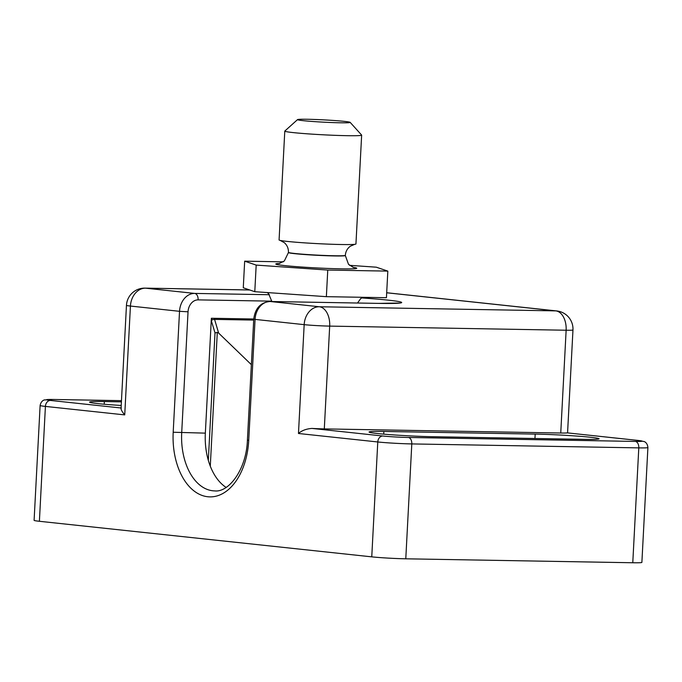 <?xml version="1.0" encoding="UTF-8"?>
<svg xmlns="http://www.w3.org/2000/svg" width="682" height="682" viewBox="0 0 682 682"><rect width="100%" height="100%" fill="white"/><g stroke="black" fill="none" stroke-linecap="round" stroke-linejoin="round"><path stroke-width="1.02" d="M251.36 364.657L218.641 333.089L217.294 332.458L215.009 332.867L211.25 320.421M253.755 318.997L211.369 318.255L205.342 433.138A54.543 34.1 -89 0 0 226.1 487.4M121.405 401.851L104.363 401.553A39.394 1.714 3 0 0 89.581 402.116A39.394 1.714 3 0 0 121.217 405.466M383.855 431.459A39.394 1.714 3 0 0 369.064 432.021A39.394 1.714 3 0 0 391.315 434.741A39.394 1.714 3 0 0 432.959 436.71L584.286 439.353A39.394 1.714 3 0 0 599.077 438.782A39.394 1.714 3 0 0 576.836 436.071A39.394 1.714 3 0 0 535.191 434.093L383.855 431.459L383.719 434.136M632.777 562.752L638.795 447.878A24.245 1.057 -177 0 0 647.9 447.528L641.881 562.411A24.245 1.057 -177 0 1 632.777 562.752L405.781 558.805A24.245 1.057 -177 0 1 371.758 556.853L39.394 521.287A24.245 1.057 -177 0 1 34.1 520.349L40.119 405.466A24.245 1.057 -177 0 0 45.413 406.412L39.394 521.287M560.749 433.019L324.3 428.901A18.184 0.793 -177 0 1 311.955 428.424L382.824 436.011A18.184 0.793 3 0 0 408.348 437.469L635.343 441.424A18.184 0.793 3 0 0 638.199 440.461L567.33 432.874A18.184 0.793 -177 0 1 560.749 433.019L566.137 330.233L329.687 326.107L324.3 428.901M121.328 408.032C120.569 408.97 121.703 411.255 124.729 414.895L45.413 406.412A6.061 4.723 96.1 0 1 50.459 400.445L121.081 407.998M371.758 556.853L377.777 441.97L298.469 433.488C301.802 430.53 306.295 428.842 311.955 428.424M567.33 432.874L638.523 440.478A6.061 4.723 -83.9 0 0 638.199 440.461M340.284 122.786A26.359 1.151 3 0 0 350.156 122.359A26.359 1.151 3 0 0 323.916 119.879A26.359 1.151 3 0 0 297.557 119.597A26.359 1.151 3 0 0 311.896 121.43A26.359 1.151 3 0 0 340.284 122.786M350.156 122.359L361.622 135.062A38.482 1.679 -177 0 1 361.648 135.13A38.482 1.679 -177 0 1 347.206 135.684A38.482 1.679 -177 0 1 306.516 133.757A38.482 1.679 -177 0 1 284.786 131.106A38.482 1.679 -177 0 1 284.829 131.038L297.557 119.597M361.648 135.13L355.944 243.968A38.482 1.679 -177 0 1 354.751 244.318A38.482 1.679 -177 0 1 341.494 244.523A38.482 1.679 -177 0 1 280.234 240.414A38.482 1.679 -177 0 1 279.083 239.945L284.786 131.106M283.226 261.845L244.668 261.172L256.185 265.093L327.761 270.063L387.828 271.112L376.319 267.191L349.551 265.332M256.185 265.093L254.787 291.7L243.278 287.778L244.668 261.172M327.761 270.063L326.363 296.67L254.787 291.7M387.828 271.112L386.43 297.71L326.363 296.67M208.325 460.333L215.009 332.867M217.294 332.458L210.286 466.138M253.695 320.08L214.583 319.398L218.641 333.089M213.918 318.306A2.421 1.517 91 0 1 214.583 319.398A2.421 0.853 163.5 0 0 211.318 320.429A2.421 1.893 -83.9 0 1 212.486 318.281M361.588 297.932A60.604 2.643 -177 0 1 400.905 302.049A60.604 2.643 -177 0 1 378.979 303.396L270.208 301.504L319.304 306.755L555.762 310.881L386.694 292.783M378.553 303.388A6.061 3.785 91 0 1 378.766 303.388A6.061 3.785 91 0 1 378.979 303.396M104.227 404.23L104.363 401.553M534.961 438.492L535.191 434.093M271.845 301.154L198.13 299.875A12.123 9.446 96.1 0 0 188.036 311.802L181.702 432.729A54.543 34.1 -89 0 0 214.745 490.904C228.598 492.634 246.441 469.702 247.413 440.095L248.734 440.325A60.604 37.894 91 0 1 207.797 496.752A60.604 37.894 91 0 1 173.194 432.243L179.528 311.316L130.433 306.056L124.729 414.895M205.342 433.138L173.194 432.243M635.343 441.424A6.061 3.785 91 0 1 638.795 447.878L411.8 443.922L405.781 558.805M53.315 399.482A6.061 3.785 -89 0 0 53.102 399.464L121.464 400.658L53.315 399.482A18.184 0.793 3 0 0 50.459 400.445M249.748 289.986L145.573 288.171L194.668 293.422L269.424 294.726M298.469 433.488L304.172 324.649L255.068 319.398L248.734 440.325M126.46 305.357A18.184 18.184 0 0 1 144.934 288.128A18.184 11.364 91 0 1 145.573 288.171A18.184 14.169 -83.9 0 0 130.433 306.056A18.184 0.793 -177 0 1 126.46 305.357L121.055 408.501M329.687 326.107A18.184 0.793 -177 0 1 304.172 324.649A18.184 14.169 -83.9 0 1 319.304 306.755A18.184 11.364 -89 0 1 329.687 326.107M567.569 432.882L572.965 329.969A18.184 0.793 -177 0 1 566.137 330.233A18.184 11.364 -89 0 0 555.762 310.881A18.184 14.169 96.1 0 1 556.742 310.941L386.694 292.74M188.036 311.802L179.528 311.316A18.184 14.169 -83.9 0 1 194.668 293.422A6.061 3.785 91 0 1 198.13 299.875M270.208 301.504A18.184 14.169 96.1 0 0 255.068 319.398L253.747 319.159C255.119 308.307 260.541 302.416 269.995 301.495A6.061 3.785 91 0 1 270.208 301.504M269.671 301.512A6.061 3.785 91 0 1 269.995 301.495L378.766 303.388L399.345 303.03M408.348 437.469A6.061 3.785 91 0 1 411.8 443.922A24.245 1.057 -177 0 1 377.777 441.97A6.061 4.723 96.1 0 1 382.824 436.011M354.759 244.318L350.335 246.211C347.308 248.453 345.646 251.496 345.339 255.349A28.482 1.245 -177 0 1 316.823 255.102A28.482 1.245 -177 0 1 288.443 252.374C288.546 248.504 287.207 245.298 284.428 242.758L280.225 240.414M279.015 263.593L284.334 260.984L288.435 252.562A28.482 1.245 3 0 0 316.815 255.29A28.482 1.245 3 0 0 345.331 255.537L348.519 264.352L353.549 267.497M352.926 267.301A40.605 1.773 -177 0 1 316.158 267.907A40.605 1.773 -177 0 1 279.654 263.465M144.934 288.128L249.663 289.952M572.965 329.969A18.184 18.184 0 0 0 556.742 310.941M247.413 440.095L253.747 319.159M53.102 399.464L44.415 399.942C44.978 399.78 41.176 400.189 40.119 405.466M647.9 447.528C647.423 442.217 643.714 441.373 644.2 441.578L638.523 440.478M271.862 301.521L268.674 293.831L267.284 292.569M357.513 303.013L360.667 298.656L362.585 297.301"/></g></svg>

